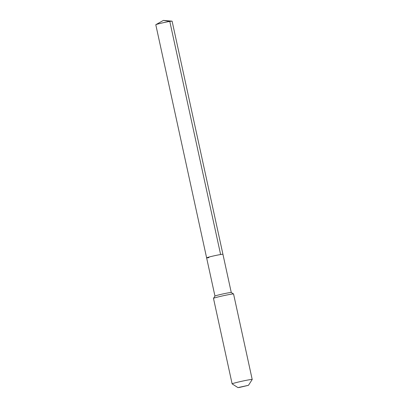 <?xml version="1.0" encoding="UTF-8"?>
<svg xmlns="http://www.w3.org/2000/svg" width="408" height="408" viewBox="0 0 408 408"><rect width="100%" height="100%" fill="white"/><g stroke="black" fill="none" stroke-linecap="round" stroke-linejoin="round"><path stroke-width="0.61" d="M214.955 296.075L206.621 257.851A8.349 0.393 167.7 0 1 211.665 256.377A8.349 0.393 167.7 0 1 220.616 254.521A8.349 0.393 -12.3 0 1 222.936 254.291A8.349 0.393 -12.3 0 0 220.616 254.521L169.794 21.42L220.616 254.521A8.349 0.393 167.7 0 0 211.665 256.377A8.349 0.393 167.7 0 0 206.621 257.851A8.349 0.393 167.7 0 0 208.937 257.621M172.008 21.155L163.394 20.4L155.876 24.669A8.349 0.393 167.7 0 1 161.415 23.139A8.349 0.393 167.7 0 1 169.794 21.42L163.394 20.4L169.794 21.42A8.349 0.393 -12.3 0 1 172.008 21.155A8.349 0.393 -12.3 0 1 172.11 21.191L231.27 292.516A8.349 0.393 -12.3 0 0 228.954 292.75A8.349 0.393 167.7 0 0 220.177 294.566A8.349 0.393 167.7 0 0 214.96 296.06L213.491 298.35A10.276 0.484 167.7 0 0 213.486 298.37L232.126 383.867A10.276 0.484 167.7 0 0 232.142 383.887L237.941 387.6L239.43 387.442L248.472 385.305L252.2 379.511A10.276 0.484 -12.3 0 0 252.205 379.486L233.565 293.995A10.276 0.484 -12.3 0 0 233.549 293.974A10.276 0.484 -12.3 0 0 230.709 294.275A10.276 0.484 167.7 0 0 219.912 296.509A10.276 0.484 167.7 0 0 213.491 298.35M252.205 379.486A10.276 0.484 -12.3 0 0 249.349 379.766A10.276 0.484 167.7 0 0 238.333 382.051A10.276 0.484 167.7 0 0 232.126 383.867M237.941 387.6L248.472 385.305M155.876 24.669A8.349 0.393 167.7 0 0 155.795 24.745L206.621 257.851M231.26 292.51L233.549 293.974"/></g></svg>
